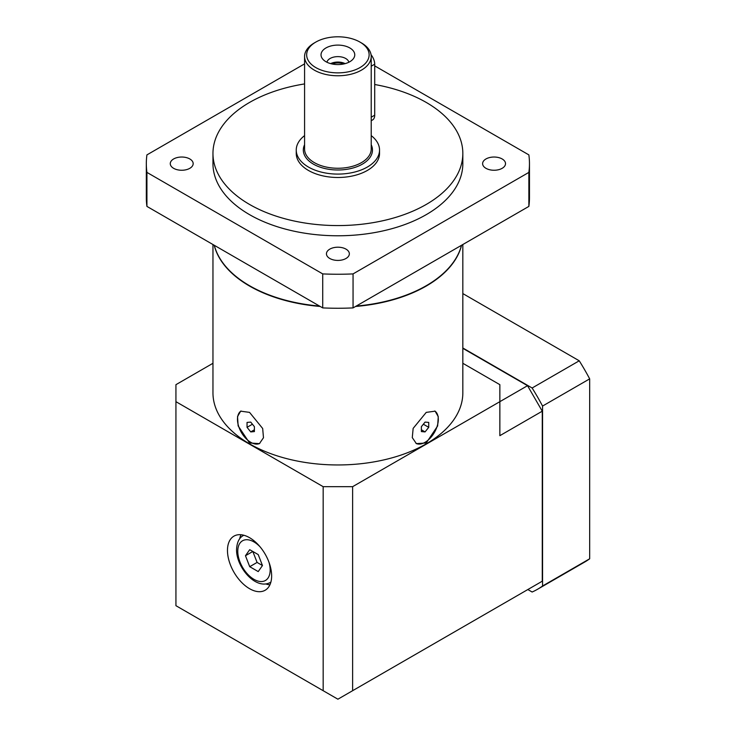 <?xml version="1.0" encoding="UTF-8"?>
<svg xmlns="http://www.w3.org/2000/svg" width="736" height="736" viewBox="0 0 736 736"><rect width="100%" height="100%" fill="white"/><g stroke="black" fill="none" stroke-linecap="round" stroke-linejoin="round"><path stroke-width="1.1" d="M359.978 67.583A31.234 18.032 180 0 1 315.808 67.583A31.234 18.032 180 0 1 315.808 42.081L315.808 42.081A31.234 18.032 180 0 1 359.978 42.081A31.234 18.032 180 0 1 359.978 67.583M349.821 61.723A16.864 9.734 0 0 0 350.575 61.254A16.864 9.734 0 0 0 349.425 47.73A16.864 9.734 0 0 0 325.965 47.95A16.864 9.734 0 0 0 325.211 61.254A16.864 9.734 0 0 0 349.821 61.723M314.336 42.936L315.808 42.081L314.336 42.936A33.313 19.237 180 0 0 304.575 56.534A33.313 19.237 180 0 0 325.146 74.308A33.313 19.237 180 0 0 361.45 70.132A33.313 19.237 180 0 0 371.211 56.534A33.313 19.237 180 0 0 361.45 42.936L359.978 42.081M304.575 135.617A41.648 24.04 0 0 0 296.249 150.043A41.648 24.04 0 0 0 321.954 172.261A41.648 24.04 0 0 0 367.347 167.044A41.648 24.04 180 0 0 379.537 150.043A41.648 24.04 180 0 0 371.211 135.617M296.249 150.043L296.249 153.447A41.648 24.04 0 0 0 321.954 175.656A41.648 24.04 0 0 0 367.347 170.448A41.648 24.04 180 0 0 379.537 153.447L379.537 150.043M304.575 83.922A124.936 72.128 180 0 0 249.55 102.442A124.936 72.128 0 0 0 212.962 153.447A124.936 72.128 0 0 0 290.085 220.082A124.936 72.128 0 0 0 426.236 204.452A124.936 72.128 180 0 0 462.834 153.447A124.936 72.128 180 0 0 374.707 84.511M212.962 153.447L212.962 163.64A124.936 72.128 0 0 0 290.085 230.285A124.936 72.128 0 0 0 426.236 214.645A124.936 72.128 0 0 0 462.834 163.64L462.834 153.447M304.575 63.866L146.924 154.891A191.572 110.602 0 0 0 146.326 163.64A191.572 110.602 0 0 0 146.924 172.399L322.727 273.902A191.572 110.602 0 0 0 353.059 273.902L528.862 172.399A191.572 110.602 0 0 0 529.469 163.64A191.572 110.602 0 0 0 528.862 154.891L374.707 65.881M345.994 258.483A11.454 6.615 180 0 1 333.509 259.918A11.454 6.615 180 0 1 326.444 253.81A11.454 6.615 180 0 1 329.802 249.136A11.454 6.615 180 0 1 342.277 247.701A11.454 6.615 180 0 1 349.352 253.81A11.454 6.615 180 0 1 345.994 258.483M173.622 168.323A11.454 6.615 180 0 1 170.274 163.64A11.454 6.615 180 0 1 177.339 157.532A11.454 6.615 180 0 1 189.824 158.967A11.454 6.615 180 0 1 193.172 163.64A11.454 6.615 180 0 1 186.107 169.749A11.454 6.615 180 0 1 173.622 168.323M502.164 158.967A11.454 6.615 180 0 1 505.522 163.64A11.454 6.615 180 0 1 498.447 169.749A11.454 6.615 180 0 1 485.972 168.323A11.454 6.615 180 0 1 482.614 163.64A11.454 6.615 180 0 1 489.679 157.532A11.454 6.615 180 0 1 502.164 158.967M146.326 163.64L146.326 197.644A191.572 110.602 0 0 0 146.924 206.402L322.727 307.906A191.572 110.602 0 0 0 353.059 307.906L528.862 206.402A191.572 110.602 0 0 0 529.469 197.644L529.469 163.64M146.924 172.399L146.924 206.402M322.727 273.902L322.727 307.906M353.059 273.902L353.059 307.906M528.862 172.399L528.862 206.402M214.314 245.309A124.936 72.128 0 0 0 249.55 285.715A124.936 72.128 180 0 0 319.534 306.056M461.472 245.309A124.936 72.128 180 0 1 356.252 306.056M214.213 245.254A124.936 72.128 0 0 0 249.55 286.056A124.936 72.128 180 0 0 320.224 306.461M461.573 245.254A124.936 72.128 180 0 1 355.562 306.461M212.962 244.527L212.962 392.831A124.936 72.128 0 0 0 249.55 443.836A124.936 72.128 180 0 0 385.71 459.466A124.936 72.128 180 0 0 462.834 392.831L462.834 244.527M249.55 442.98L238.142 425.896L237.535 416.548L240.681 411.166L249.55 412.381L262.678 428.499L263.479 437.736L259.422 443.624L249.55 442.98M241.012 410.992A18.74 10.819 -120 0 0 238.584 426.116A18.74 10.819 -120 0 0 250.728 442.299A18.74 10.819 60 0 0 259.771 443.412M426.236 442.98L416.374 443.624L412.28 437.616L413.154 428.38L426.236 412.381L435.114 411.166L438.27 416.64L437.626 425.997L426.236 442.98M434.783 410.992A18.74 10.819 -60 0 1 437.202 426.116A18.74 10.819 -60 0 1 425.058 442.299A18.74 10.819 120 0 1 416.015 443.403M421.378 431.581L425.058 431.912L428.738 427.331L428.738 422.418L425.058 422.096L421.378 426.668L421.378 431.581M425.058 431.912L421.378 429.787M428.738 427.331L423.356 424.221M542.266 411.194L527.537 385.692L352.618 486.68L352.618 690.699L542.266 581.21L542.266 411.194L499.854 435.675L499.854 384.67L462.834 363.29M323.168 486.68L175.932 401.672L175.932 605.691L323.168 690.699L323.168 486.68L352.618 486.68M212.962 363.29L175.932 384.67L175.932 401.672M271.639 575.938A31.234 18.032 -120 0 0 258.005 544.502A31.234 18.032 -120 0 0 233.938 536.139A31.234 18.032 -120 0 0 227.47 550.436A31.234 18.032 -120 0 0 241.095 581.863A31.234 18.032 -120 0 0 265.172 590.235A31.234 18.032 -120 0 0 271.639 575.938M352.618 690.699L337.898 699.2L323.168 690.699M527.537 385.692L462.834 348.33M462.834 347.99L532.128 388.001A166.584 96.177 60 0 1 542.561 406.06L542.561 585.994A166.584 96.177 60 0 1 537.501 589.288A166.584 96.177 60 0 1 532.128 592.02L527.832 589.536M542.561 585.994L589.674 558.79A166.584 96.177 60 0 1 584.623 562.083L537.501 589.288M542.561 406.06L589.674 378.865L589.674 558.79M532.128 388.001L579.241 360.796A166.584 96.177 60 0 1 589.674 378.865M462.834 293.581L579.241 360.796M240.976 534.732A31.234 18.032 -120 0 0 239.688 538.807M265.733 583.915A31.234 18.032 -120 0 0 269.91 584.835M245.465 555.726L252.834 551.476L257.085 562.433L262.467 565.542L258.216 554.585L249.716 549.682L245.465 555.726L249.716 566.683L258.216 571.587L262.467 565.542M249.716 566.683L257.085 562.433M247.048 427.331L250.728 431.912L254.408 431.581L254.408 426.668L250.728 422.096L247.048 422.418L247.048 427.331L252.439 424.221M250.728 431.912L254.408 429.787M371.073 54.749A10.414 6.008 60 0 1 374.707 64.188L374.707 115.193A10.414 6.008 60 0 1 372.545 119.959L371.211 120.732M348.855 62.238A11.04 6.376 0 0 0 341.504 56.976A11.04 6.376 0 0 0 330.096 58.484A11.04 6.376 180 0 0 326.94 62.238M345.138 63.627A11.04 6.376 0 0 0 330.648 63.627M343.74 63.968A10.414 6.008 0 0 0 332.056 63.968M304.575 56.534L304.575 149.022A33.313 19.237 0 0 0 325.146 166.796A33.313 19.237 0 0 0 361.45 162.628A33.313 19.237 180 0 0 371.211 149.022L371.211 56.534M371.211 144.725A34.564 19.955 180 0 1 362.333 164.156A34.564 19.955 0 0 1 320.491 167.284A34.564 19.955 0 0 1 304.575 144.725M268.971 562.249A22.908 13.22 60 0 1 270.167 569.986A22.908 13.22 60 0 1 253.966 579.342A22.908 13.22 60 0 1 237.774 551.282A22.908 13.22 60 0 1 260.075 546.839M270.452 582.378C256.008 590.52 236.256 567.419 236.55 549.58C236.9 542.423 239.172 537.731 243.377 535.495A27.066 15.631 60 0 1 243.828 535.247M371.211 117.208L374.707 115.193M371.211 66.203L374.707 64.188"/></g></svg>
